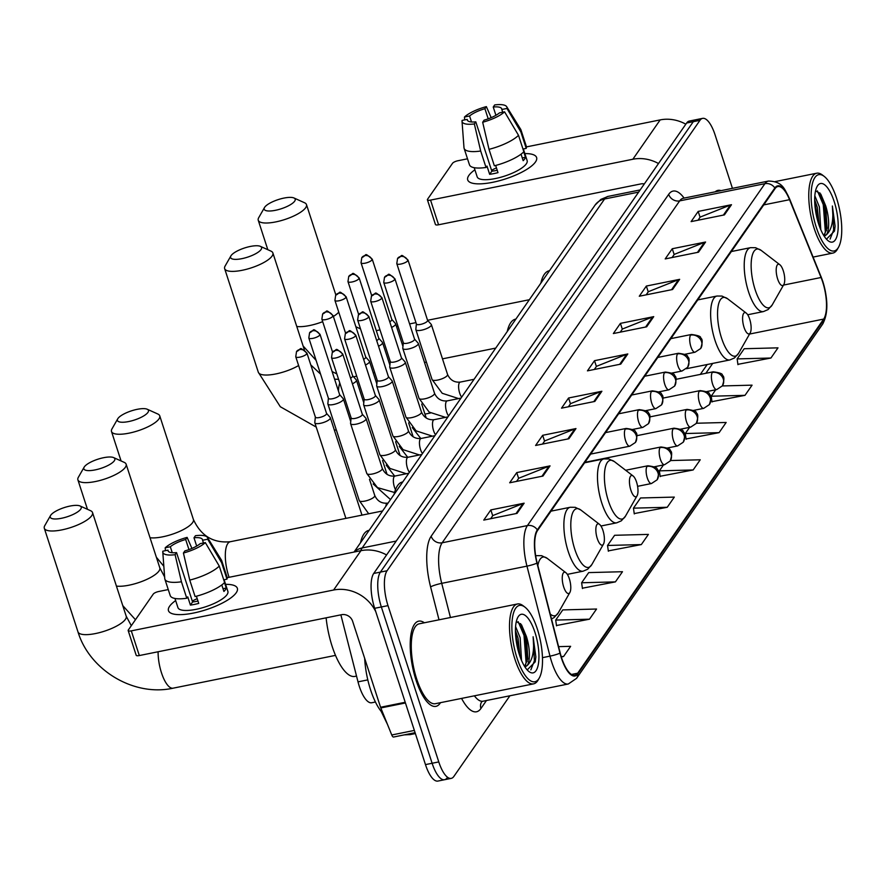 <?xml version="1.0" encoding="UTF-8"?>
<svg xmlns="http://www.w3.org/2000/svg" width="886" height="886" viewBox="0 0 886 886"><rect width="100%" height="100%" fill="white"/><g stroke="black" fill="none" stroke-linecap="round" stroke-linejoin="round"><path stroke-width="1.33" d="M375.431 702.011L371.743 702.753A27.167 9.425 -101.4 0 1 358.01 681.866L340.866 614.851M732.434 188.33L715.057 134.827A27.167 9.425 78.6 0 0 702.609 118.37L689.286 121.061A27.167 9.425 78.6 0 0 686.65 123.01L373.726 573.452A27.167 9.425 78.6 0 0 374.678 608.305L425.468 764.607A27.167 9.425 78.6 0 0 437.917 781.064L444.573 779.713A27.167 9.425 78.6 0 0 447.208 777.764M695.942 119.721A27.167 9.425 78.6 0 0 693.306 121.67L380.393 572.112A27.167 9.425 78.6 0 0 381.345 606.965L432.124 763.267A27.167 9.425 78.6 0 0 444.573 779.713A27.167 9.425 78.6 0 1 432.124 763.267L381.345 606.965A27.167 9.425 78.6 0 1 380.393 572.112L693.306 121.67A27.167 9.425 78.6 0 1 695.942 119.721M721.038 190.634A43.469 15.084 78.6 0 0 717.937 190.379A43.469 15.084 78.6 0 0 715.179 191.819A43.469 15.084 78.6 0 1 717.937 190.379A43.469 15.084 78.6 0 1 721.038 190.634M424.372 622.78A43.469 15.084 78.6 0 0 418.69 621.152A43.469 15.084 78.6 0 0 415.988 680.038A43.469 15.084 78.6 0 0 435.901 706.363A43.469 15.084 78.6 0 0 440.508 702.664A43.469 15.084 78.6 0 1 435.901 706.363A43.469 15.084 78.6 0 1 415.988 680.038A43.469 15.084 78.6 0 1 418.69 621.152A43.469 15.084 78.6 0 1 424.372 622.78M822.651 281.903A28.972 10.056 -101.4 0 1 823.67 319.082L577.672 673.194A28.972 10.056 -101.4 0 1 574.848 675.276A28.972 10.056 -101.4 0 1 560.207 652.993L537.182 562.987A28.972 10.056 -101.4 0 1 537.536 530.537L775.062 188.629A28.972 10.056 -101.4 0 1 777.875 186.547A28.972 10.056 -101.4 0 1 789.548 199.693L821.056 277.506A28.972 10.056 -101.4 0 1 822.651 281.903M822.839 281.637A29.703 10.3 78.6 0 0 821.2 277.119L789.703 199.317A29.703 10.3 78.6 0 0 774.84 187.976L537.326 529.883A29.703 10.3 78.6 0 0 536.96 563.131L559.985 653.148A29.703 10.3 78.6 0 0 577.882 673.858L823.88 319.746A29.703 10.3 78.6 0 0 822.839 281.637M556.474 625.516L589.489 619.192L596.555 609.025L562.776 609.911L555.71 620.078L556.519 625.848M582.39 588.204L615.405 581.88L622.481 571.714L588.692 572.6L581.626 582.767L582.445 588.548M608.305 550.893L641.331 544.58L648.397 534.402L614.607 535.288L607.541 545.466L608.361 551.236M737.905 364.334L770.92 358.022L777.997 347.844L744.207 348.73L737.141 358.908L737.949 364.678M711.99 401.646L745.004 395.333L752.07 385.155L722.334 385.942M686.063 438.958L719.089 432.645L726.155 422.467L696.407 423.242M660.148 476.269L693.162 469.957L700.239 459.779L670.469 460.554M634.232 513.581L667.247 507.268L674.312 497.09L640.534 497.976L633.457 508.154L634.276 513.924M702.609 118.37A27.167 9.425 78.6 0 0 699.962 120.33L387.049 570.761A27.167 9.425 78.6 0 0 388.002 605.625L438.78 761.916A27.167 9.425 78.6 0 0 451.229 778.373A27.167 9.425 78.6 0 0 453.876 776.424L509.893 695.787M568.901 438.747L535.598 445.47L542.664 435.303L575.966 428.569L568.901 438.747M542.985 476.059L509.683 482.781L516.748 472.603L550.051 465.881L542.985 476.059M517.059 513.371L483.767 520.093L490.833 509.915L524.135 503.193L517.059 513.371M646.658 326.812L613.356 333.546L620.422 323.368L653.724 316.645L646.658 326.812M672.574 289.512L639.282 296.234L646.348 286.056L679.651 279.334L672.574 289.512M698.5 252.2L665.198 258.922L672.264 248.744L705.566 242.022L698.5 252.2M724.416 214.888L691.113 221.611L698.179 211.433L731.482 204.71L724.416 214.888M594.816 401.436L561.525 408.158L568.59 397.991L601.893 391.258L594.816 401.436M620.743 364.124L587.44 370.857L594.506 360.68L627.809 353.957L620.743 364.124M561.336 656.958L563.574 656.504L570.639 646.326L558.579 646.647M594.506 360.68L596.4 366.494M594.329 369.462L596.522 366.317L626.679 354.289A7.243 6.446 34.8 0 1 627.809 353.957M568.59 397.991L570.473 403.806M568.413 406.774L570.595 403.628L600.763 391.601A7.243 6.446 34.8 0 1 601.893 391.258M698.179 211.433L700.073 217.247M698.013 220.215L700.195 217.07L730.363 205.043A7.243 6.446 34.8 0 1 731.482 204.71M672.264 248.744L674.157 254.559M672.086 257.527L674.279 254.382L704.436 242.354A7.243 6.446 34.8 0 1 705.566 242.022M646.348 286.056L648.231 291.871M646.171 294.839L648.353 291.693L678.521 279.666A7.243 6.446 34.8 0 1 679.651 279.334M620.422 323.368L622.315 329.182M620.255 332.15L622.437 329.005L652.605 316.978A7.243 6.446 34.8 0 1 653.724 316.645M490.833 509.915L492.716 515.73M490.656 518.698L492.849 515.552L523.006 503.525A7.243 6.446 34.8 0 1 524.135 503.193M516.748 472.603L518.642 478.418M516.571 481.397L518.764 478.241L548.921 466.213A7.243 6.446 34.8 0 1 550.051 465.881M542.664 435.303L544.558 441.117M542.498 444.085L544.68 440.94L574.848 428.913A7.243 6.446 34.8 0 1 575.966 428.569M667.247 507.268L633.457 508.154M693.162 469.957L659.383 470.843L663.481 464.94M659.383 470.843L660.192 476.613M719.089 432.645L685.299 433.531L689.585 427.362M685.299 433.531L686.118 439.301M745.004 395.333L711.214 396.219L715.7 389.774M711.214 396.219L712.034 401.989M770.92 358.022L737.141 358.908M641.331 544.58L607.541 545.466M615.405 581.88L581.626 582.767M589.489 619.192L555.71 620.078M563.574 656.504L561.215 656.57M468.86 175.45A36.226 10.721 162 0 1 474.896 169.813A36.226 10.721 162 0 0 468.86 175.45A36.226 10.721 162 0 0 474.874 183.646A36.226 10.721 162 0 0 532.995 164.763A36.226 10.721 162 0 0 535.454 162.005A36.226 10.721 162 0 1 499.051 180.822A36.226 10.721 162 0 1 467.708 179.924A36.226 10.721 162 0 1 468.86 175.45M524.855 153.588A36.226 10.721 162 0 1 535.454 162.005A36.226 10.721 162 0 0 536.606 157.531A36.226 10.721 162 0 0 524.855 153.588M685.83 124.195A36.226 32.239 -145.2 0 0 660.181 119.898L526.417 146.91M658.497 163.533A36.226 32.239 -145.2 0 0 632.848 159.247L430.552 200.103L438.57 224.778L640.866 183.923A9.059 8.063 34.8 0 1 644.332 183.923M467.509 158.804L457.885 160.754A4.53 1.34 -18 0 0 452.536 163.29L427.561 199.239A4.53 1.34 -18 0 0 427.417 199.804A4.53 1.34 -18 0 0 430.552 200.103M438.57 224.778A4.53 1.34 162 0 1 435.436 224.479L427.417 199.804M471.507 121.958L469.569 115.988A18.108 5.36 162 0 1 484.919 108.701L488.208 118.835M495.927 115.302L493.236 107.029A18.108 5.36 162 0 1 501.742 108.834A18.108 5.36 162 0 1 501.819 109.487L502.705 112.223M491.542 170.334A18.108 5.36 162 0 1 496.448 167.908M523.349 148.959L527.137 160.61A26.259 7.775 162 0 1 526.295 163.855A26.259 7.775 162 0 1 499.903 177.488A26.259 7.775 162 0 1 477.177 176.846L474.209 167.698M523.759 151.883L525.509 157.287A26.259 7.775 162 0 1 524.7 158.915A26.259 7.775 162 0 1 523.161 160.687L521.046 154.175M497.212 170.278A18.108 5.36 -18 0 1 491.83 171.197L475.793 121.847L474.342 123.929L480.688 151.019L486.026 167.465L486.99 166.092L489.659 174.32A26.259 7.775 162 0 0 497.987 172.637L495.651 165.449M522.973 149.036L526.218 148.383L520.868 131.936L506.936 108.446L501.819 109.487M493.236 107.029L494.687 104.936A23.545 6.966 162 0 1 506.692 106.697L520.68 129.29A29.88 8.849 162 0 1 520.957 129.877L526.306 146.334A29.88 8.849 162 0 1 526.218 148.383M523.859 151.772A29.88 8.849 162 0 1 494.355 165.793L489.017 149.335L482.671 122.246L484.11 120.164A18.108 5.36 162 0 0 499.46 112.876L504.577 111.835L518.509 135.325L523.859 151.772M486.026 167.465A29.88 8.849 162 0 1 469.458 164.796L464.109 148.35A29.88 8.849 162 0 1 463.987 147.718L462.027 121.216A23.545 6.966 162 0 1 462.093 120.418L467.221 119.388L467.609 120.596M520.957 129.877A29.88 8.849 162 0 1 520.868 131.936M518.509 135.325A29.88 8.849 162 0 1 489.017 149.335M480.688 151.019A29.88 8.849 162 0 1 464.109 148.35M506.692 106.697A23.545 6.966 162 0 1 506.936 108.446M504.577 111.835A23.545 6.966 162 0 1 482.671 122.246M474.342 123.929A23.545 6.966 162 0 1 462.027 121.216M475.793 121.847A18.108 5.36 162 0 1 467.287 120.031A18.108 5.36 162 0 1 467.221 119.388M469.569 115.988L464.452 117.03L464.685 119.898M464.452 117.03A23.545 6.966 162 0 1 486.37 106.619L484.919 108.701M491.176 117.661L486.37 106.619M525.509 157.287L522.264 157.952M491.83 171.197L489.659 174.32M816.316 227.403A38.94 13.511 78.6 0 0 838.499 247.283A38.94 13.511 78.6 0 0 836.572 198.231A38.94 13.511 78.6 0 0 824.179 176.369A38.94 13.511 78.6 0 0 811.753 186.891A38.94 13.511 78.6 0 0 816.316 227.403M824.179 176.369L822.407 175.007A40.745 14.143 78.6 0 0 816.715 173.213A40.745 14.143 78.6 0 0 814.179 228.411A40.745 14.143 78.6 0 0 832.84 253.097A40.745 14.143 78.6 0 0 837.403 249.232L838.499 247.283M814.832 195.795L819.384 206.947L820.779 229.662M814.688 199.749L817.302 207.368L819.207 225.609M826.439 239.165L834.479 231.069L835.099 226.174L832.364 206.006C833.837 220.138 831.865 229.707 826.428 234.735A22.637 7.852 78.6 0 0 825.63 205.685L827.081 228.023L823.858 235.676M826.428 234.735L824.268 236.318M834.213 201.62A29.88 10.366 78.6 0 0 817.202 186.326A29.88 10.366 78.6 0 0 818.664 224.014A29.88 10.366 78.6 0 0 828.211 240.815A29.88 10.366 78.6 0 0 837.724 232.686A29.88 10.366 78.6 0 0 834.213 201.62M825.63 205.685L820.79 194.112L815.585 190.756M832.364 206.006L833.66 230.017L830.093 239.098M817.424 190.9L823.26 204.588L825.331 231.689L824.733 234.635M815.031 206.615L817.246 219.119M835.099 226.174L834.468 231.102M819.805 192.805L824.301 204.378L826.483 230.725M814.721 201.942L818.575 223.726M264.704 207.213A16.302 4.829 -18 0 0 264.493 207.557A16.302 4.829 -18 0 0 275.878 210.215A16.302 4.829 -18 0 0 294.673 201.166A16.302 4.829 -18 0 0 293.964 197.977A16.302 4.829 -18 0 0 278.636 199.461A16.302 4.829 -18 0 0 264.704 207.213M293.964 197.977L304.574 202.761A25.351 7.509 162 0 1 306.478 204.588A25.351 7.509 162 0 1 305.67 207.712A25.351 7.509 162 0 1 280.186 220.88A25.351 7.509 162 0 1 258.247 220.249A25.351 7.509 162 0 1 258.723 217.657L264.493 207.557M777.631 278.946A10.865 3.765 78.6 0 0 783.833 284.506A10.865 3.765 78.6 0 0 783.29 270.806A10.865 3.765 78.6 0 0 779.835 264.715A10.865 3.765 78.6 0 0 776.369 267.65A10.865 3.765 78.6 0 0 777.631 278.946M549.486 270.717L549.165 270.784A49.804 17.277 78.6 0 0 540.837 283.166M231.102 255.589A16.302 4.829 -18 0 0 230.892 255.932A16.302 4.829 -18 0 0 242.277 258.579A16.302 4.829 -18 0 0 261.071 249.531A16.302 4.829 -18 0 0 260.373 246.352A16.302 4.829 -18 0 0 245.034 247.825A16.302 4.829 -18 0 0 231.102 255.589M260.373 246.352L270.972 251.126A25.351 7.509 162 0 1 272.877 252.953A25.351 7.509 162 0 1 272.08 256.076A25.351 7.509 162 0 1 246.585 269.255A25.351 7.509 162 0 1 224.645 268.624A25.351 7.509 162 0 1 225.122 266.021L230.892 255.932M744.041 327.322A10.865 3.765 78.6 0 0 750.232 332.87A10.865 3.765 78.6 0 0 749.689 319.181A10.865 3.765 78.6 0 0 746.233 313.079A10.865 3.765 78.6 0 0 742.767 316.014A10.865 3.765 78.6 0 0 744.041 327.322M515.885 319.082L515.563 319.148A49.804 17.277 78.6 0 0 507.235 331.53M117.96 418.469A16.302 4.829 -18 0 0 117.738 418.801A16.302 4.829 -18 0 0 129.123 421.459A16.302 4.829 -18 0 0 147.929 412.411A16.302 4.829 -18 0 0 147.22 409.232A16.302 4.829 -18 0 0 131.892 410.705A16.302 4.829 -18 0 0 117.96 418.469M147.22 409.232L157.819 414.006A25.351 7.509 162 0 1 159.735 415.833A25.351 7.509 162 0 1 158.926 418.956A25.351 7.509 162 0 1 133.443 432.124A25.351 7.509 162 0 1 111.503 431.504A25.351 7.509 162 0 1 111.968 428.902L117.738 418.801M630.887 490.202A10.865 3.765 78.6 0 0 637.078 495.75A10.865 3.765 78.6 0 0 636.547 482.062A10.865 3.765 78.6 0 0 633.08 475.959A10.865 3.765 78.6 0 0 629.614 478.894A10.865 3.765 78.6 0 0 630.887 490.202M402.742 481.962L402.41 482.028A49.804 17.277 78.6 0 0 394.093 494.41M84.358 466.833A16.302 4.829 -18 0 0 84.137 467.177A16.302 4.829 -18 0 0 95.522 469.824A16.302 4.829 -18 0 0 114.327 460.775A16.302 4.829 -18 0 0 113.618 457.597A16.302 4.829 -18 0 0 98.291 459.081A16.302 4.829 -18 0 0 84.358 466.833M113.618 457.597L124.228 462.37A25.351 7.509 162 0 1 126.133 464.198A25.351 7.509 162 0 1 125.325 467.321A25.351 7.509 162 0 1 99.841 480.5A25.351 7.509 162 0 1 77.902 479.869A25.351 7.509 162 0 1 78.367 477.266L84.137 467.177M597.286 538.566A10.865 3.765 78.6 0 0 603.477 544.115A10.865 3.765 78.6 0 0 602.945 530.426A10.865 3.765 78.6 0 0 599.479 524.324A10.865 3.765 78.6 0 0 596.012 527.259A10.865 3.765 78.6 0 0 597.286 538.566M369.141 530.326L368.809 530.393A49.804 17.277 78.6 0 0 360.491 542.775M50.757 515.198A16.302 4.829 -18 0 0 50.535 515.541A16.302 4.829 -18 0 0 61.92 518.188A16.302 4.829 -18 0 0 80.726 509.151A16.302 4.829 -18 0 0 80.017 505.961A16.302 4.829 -18 0 0 64.689 507.445A16.302 4.829 -18 0 0 50.757 515.198M80.017 505.961L90.627 510.735A25.351 7.509 162 0 1 92.532 512.562A25.351 7.509 162 0 1 91.723 515.696A25.351 7.509 162 0 1 66.24 528.864A25.351 7.509 162 0 1 44.3 528.233A25.351 7.509 162 0 1 44.765 525.642L50.535 515.541M563.684 586.931A10.865 3.765 78.6 0 0 569.875 592.479A10.865 3.765 78.6 0 0 569.344 578.791A10.865 3.765 78.6 0 0 565.877 572.688A10.865 3.765 78.6 0 0 562.411 575.634A10.865 3.765 78.6 0 0 563.684 586.931M326.114 617.83A49.804 17.277 78.6 0 0 332.106 646.237A49.804 17.277 78.6 0 0 354.932 676.406L356.526 676.073M391.579 327.421A8.151 2.414 -18 0 0 395.344 324.785A8.151 2.414 -18 0 0 395.599 323.778A8.151 2.414 -18 0 0 395.444 323.501L391.811 319.436M389.74 321.762A5.881 1.739 -18 0 0 391.656 320.267A5.881 1.739 -18 0 0 391.845 319.547A5.881 1.739 -18 0 0 391.734 319.348M378.521 346.216A8.151 2.414 -18 0 0 382.287 343.58A8.151 2.414 -18 0 0 382.553 342.572A8.151 2.414 -18 0 0 382.387 342.295L378.754 338.23M376.683 340.556A5.881 1.739 -18 0 0 378.61 339.061A5.881 1.739 -18 0 0 378.798 338.33A5.881 1.739 -18 0 0 378.676 338.131M365.464 364.999A8.151 2.414 -18 0 0 369.24 362.363A8.151 2.414 -18 0 0 369.495 361.355A8.151 2.414 -18 0 0 369.34 361.089L365.708 357.014M363.625 359.351A5.881 1.739 -18 0 0 365.553 357.844A5.881 1.739 -18 0 0 365.741 357.124A5.881 1.739 -18 0 0 365.619 356.925M352.418 383.793A8.151 2.414 -18 0 0 356.183 381.157A8.151 2.414 -18 0 0 356.438 380.149A8.151 2.414 -18 0 0 356.283 379.873L352.65 375.808M350.579 378.145A5.881 1.739 -18 0 0 352.495 376.639A5.881 1.739 -18 0 0 352.683 375.919A5.881 1.739 -18 0 0 352.573 375.719M328.396 398.235L327.853 403.662A8.151 2.414 -18 0 0 327.886 403.983A8.151 2.414 -18 0 0 333.513 404.514A8.151 2.414 -18 0 0 343.126 399.951A8.151 2.414 -18 0 0 343.391 398.944A8.151 2.414 -18 0 0 343.225 398.667L339.593 394.602M328.418 398.113A5.881 1.739 -18 0 0 328.44 398.346A5.881 1.739 -18 0 0 332.505 398.733A5.881 1.739 -18 0 0 339.449 395.433A5.881 1.739 -18 0 0 339.637 394.702A5.881 1.739 -18 0 0 339.515 394.503M315.35 417.029L314.796 422.456A8.151 2.414 -18 0 0 314.829 422.766A8.151 2.414 -18 0 0 320.466 423.309A8.151 2.414 -18 0 0 330.079 418.735A8.151 2.414 -18 0 0 330.334 417.738A8.151 2.414 -18 0 0 330.168 417.461L326.546 413.385M315.361 416.907A5.881 1.739 -18 0 0 315.383 417.129A5.881 1.739 -18 0 0 319.447 417.516A5.881 1.739 -18 0 0 326.391 414.227A5.881 1.739 -18 0 0 326.58 413.496A5.881 1.739 -18 0 0 326.458 413.297M416.376 323.933L415.833 329.348A8.151 2.414 -18 0 0 415.866 329.67A8.151 2.414 -18 0 0 421.492 330.201A8.151 2.414 -18 0 0 431.371 324.63A8.151 2.414 -18 0 0 431.205 324.354L427.573 320.289L529.33 299.723M416.387 323.811A5.881 1.739 -18 0 0 416.42 324.032A5.881 1.739 -18 0 0 420.485 324.42A5.881 1.739 -18 0 0 427.429 321.12A5.881 1.739 -18 0 0 427.606 320.4A5.881 1.739 -18 0 0 427.495 320.2M403.329 342.716L402.776 348.143A8.151 2.414 -18 0 0 402.809 348.464A8.151 2.414 -18 0 0 408.446 348.995A8.151 2.414 -18 0 0 418.314 343.425A8.151 2.414 -18 0 0 418.148 343.148L414.526 339.083M403.34 342.594A5.881 1.739 -18 0 0 403.363 342.827A5.881 1.739 -18 0 0 407.427 343.214A5.881 1.739 -18 0 0 414.371 339.914A5.881 1.739 -18 0 0 414.559 339.183A5.881 1.739 -18 0 0 414.438 338.995M390.272 361.51L389.729 366.937A8.151 2.414 -18 0 0 389.762 367.247A8.151 2.414 -18 0 0 395.389 367.79A8.151 2.414 -18 0 0 405.256 362.219A8.151 2.414 -18 0 0 405.101 361.942L401.469 357.866M390.283 361.388A5.881 1.739 -18 0 0 390.305 361.621A5.881 1.739 -18 0 0 394.37 361.997A5.881 1.739 -18 0 0 401.314 358.708A5.881 1.739 -18 0 0 401.502 357.977A5.881 1.739 -18 0 0 401.391 357.778M377.214 380.304L376.672 385.72A8.151 2.414 -18 0 0 376.705 386.041A8.151 2.414 -18 0 0 382.331 386.573A8.151 2.414 -18 0 0 392.21 381.002A8.151 2.414 -18 0 0 392.044 380.736L388.411 376.661M377.226 380.183A5.881 1.739 -18 0 0 377.259 380.404A5.881 1.739 -18 0 0 381.323 380.792A5.881 1.739 -18 0 0 388.267 377.491A5.881 1.739 -18 0 0 388.445 376.771A5.881 1.739 -18 0 0 388.334 376.572M364.168 399.088L363.614 404.514A8.151 2.414 -18 0 0 363.648 404.836A8.151 2.414 -18 0 0 369.285 405.367A8.151 2.414 -18 0 0 379.153 399.796A8.151 2.414 -18 0 0 378.986 399.52L375.365 395.455M364.179 398.966A5.881 1.739 -18 0 0 364.201 399.198A5.881 1.739 -18 0 0 368.266 399.586A5.881 1.739 -18 0 0 375.21 396.286A5.881 1.739 -18 0 0 375.398 395.566A5.881 1.739 -18 0 0 375.276 395.366M351.111 417.882L350.568 423.309A8.151 2.414 -18 0 0 350.601 423.63A8.151 2.414 -18 0 0 356.227 424.161A8.151 2.414 -18 0 0 366.095 418.591A8.151 2.414 -18 0 0 365.94 418.314L362.308 414.249M351.122 417.76A5.881 1.739 -18 0 0 351.144 417.993A5.881 1.739 -18 0 0 355.208 418.38A5.881 1.739 -18 0 0 362.152 415.08A5.881 1.739 -18 0 0 362.341 414.349A5.881 1.739 -18 0 0 362.23 414.15M169.614 606.223A36.226 10.721 162 0 1 175.649 600.586A36.226 10.721 162 0 0 169.614 606.223A36.226 10.721 162 0 0 175.627 614.408A36.226 10.721 162 0 0 233.749 595.525A36.226 10.721 162 0 0 236.208 592.767A36.226 10.721 162 0 1 199.804 611.584A36.226 10.721 162 0 1 168.462 610.687A36.226 10.721 162 0 1 169.614 606.223M225.598 584.35A36.226 10.721 162 0 1 236.208 592.767A36.226 10.721 162 0 0 237.359 588.304A36.226 10.721 162 0 0 225.598 584.35M386.584 554.957A36.226 32.239 -145.2 0 0 360.934 550.671L227.17 577.683M375.775 611.683A36.226 32.239 -145.2 0 0 333.601 590.021L131.305 630.865L139.323 655.551L341.619 614.696A9.059 8.063 34.8 0 1 352.617 621.241L380.559 707.261L405.212 702.277M168.262 589.578L158.638 591.527A4.53 1.34 -18 0 0 153.289 594.063L128.315 630.012A4.53 1.34 -18 0 0 128.171 630.566A4.53 1.34 -18 0 0 131.305 630.865M139.323 655.551A4.53 1.34 162 0 1 136.189 655.252L128.171 630.566M415.091 732.689L393.583 737.03A4.53 1.573 -101.4 0 1 391.756 734.981L380.814 707.947A4.53 1.573 -101.4 0 1 380.559 707.261M172.261 552.72L170.322 546.762A18.108 5.36 162 0 1 185.672 539.474L188.962 549.597M196.681 546.064L193.99 537.791A18.108 5.36 162 0 1 202.495 539.607A18.108 5.36 162 0 1 202.573 540.25L203.459 542.985M192.295 601.096A18.108 5.36 162 0 1 197.201 598.67M224.103 579.732L227.879 591.383A26.259 7.775 162 0 1 227.049 594.617A26.259 7.775 162 0 1 200.657 608.261A26.259 7.775 162 0 1 177.931 607.608L174.963 598.46M224.501 582.645L226.262 588.06A26.259 7.775 162 0 1 225.443 589.688A26.259 7.775 162 0 1 223.903 591.449L221.788 584.948M197.966 601.04A18.108 5.36 -18 0 1 192.583 601.971L176.547 552.609L175.096 554.691L181.442 581.781L186.78 598.238L187.743 596.865L190.412 605.094A26.259 7.775 162 0 0 198.741 603.41L196.404 596.223M223.715 579.809L226.971 579.156L221.622 562.699L207.689 539.22L202.573 540.25M193.99 537.791L195.441 535.709A23.545 6.966 162 0 1 207.446 537.47L221.434 560.063A29.88 8.849 162 0 1 221.71 560.65L227.049 577.096A29.88 8.849 162 0 1 226.971 579.156M224.612 582.545A29.88 8.849 162 0 1 195.108 596.555L189.759 580.108L183.413 553.019L184.864 550.926A18.108 5.36 162 0 0 200.214 543.639L205.331 542.609L219.263 566.088L224.612 582.545M186.78 598.238A29.88 8.849 162 0 1 170.212 595.569L164.862 579.112A29.88 8.849 162 0 1 164.741 578.48L162.78 551.978A23.545 6.966 162 0 1 162.847 551.192L167.963 550.151L168.362 551.369M221.71 560.65A29.88 8.849 162 0 1 221.622 562.699M219.263 566.088A29.88 8.849 162 0 1 189.759 580.108M181.442 581.781A29.88 8.849 162 0 1 164.862 579.112M207.446 537.47A23.545 6.966 162 0 1 207.689 539.22M205.331 542.609A23.545 6.966 162 0 1 183.413 553.019M175.096 554.691A23.545 6.966 162 0 1 162.78 551.978M176.547 552.609A18.108 5.36 162 0 1 168.041 550.793A18.108 5.36 162 0 1 167.963 550.151M170.322 546.762L165.206 547.792L165.438 550.66M165.206 547.792A23.545 6.966 162 0 1 187.112 537.392L185.672 539.474M191.93 548.423L187.112 537.392M226.262 588.06L223.017 588.714M192.583 601.971L190.412 605.094M517.059 658.165A38.94 13.511 78.6 0 0 539.253 678.056A38.94 13.511 78.6 0 0 537.326 628.994A38.94 13.511 78.6 0 0 524.933 607.131A38.94 13.511 78.6 0 0 512.496 617.664A38.94 13.511 78.6 0 0 517.059 658.165M524.933 607.131L523.161 605.769A40.745 14.143 78.6 0 0 517.468 603.975A40.745 14.143 78.6 0 0 514.921 659.184A40.745 14.143 78.6 0 0 533.593 683.859A40.745 14.143 78.6 0 0 538.145 679.994L539.253 678.056M517.468 603.975L419.233 623.81A40.745 14.143 78.6 0 0 416.697 679.019A40.745 14.143 78.6 0 0 435.358 703.705L533.593 683.859M364.667 658.32A45.275 15.704 78.6 0 0 370.558 689.795A45.275 15.704 78.6 0 0 383.073 713.529M515.586 626.557L520.137 637.721L521.533 660.424M515.442 630.522L518.055 638.142L519.96 656.371M527.192 669.927L535.233 661.831L535.853 656.947L533.117 636.768C534.59 650.9 532.608 660.48 527.181 665.508A22.637 7.852 78.6 0 0 526.384 636.458L527.834 658.785L524.612 666.438M527.181 665.508L525.021 667.08M534.967 632.394A29.88 10.366 78.6 0 0 517.956 617.099A29.88 10.366 78.6 0 0 519.418 654.776A29.88 10.366 78.6 0 0 528.964 671.577A29.88 10.366 78.6 0 0 538.478 663.448A29.88 10.366 78.6 0 0 534.967 632.394M526.384 636.458L521.544 624.874L516.328 621.518M533.117 636.768L534.413 660.779L530.847 669.871M518.177 621.673L524.014 635.362L526.085 662.462L525.487 665.397M515.785 637.377L518 649.881M535.853 656.947L535.222 661.875M520.558 623.578L525.055 635.151L527.236 661.499M515.475 632.715L519.329 654.499M367.801 679.883L358.01 681.866M686.65 123.01L699.962 120.33M425.468 764.607L438.78 761.916M374.678 608.305L388.002 605.625M373.726 573.452L387.049 570.761M354.035 552.067L595.06 205.12L600.874 199.394L608.106 196.393A36.226 12.57 78.6 0 0 604.584 198.996L638.64 192.118M407.361 734.25A36.226 12.57 78.6 0 0 410.296 734.594L415.379 733.564M595.06 205.12A18.108 16.114 34.8 0 1 604.584 198.996L362.186 547.936L396.241 541.058M354.4 551.989A18.108 16.114 34.8 0 1 362.186 547.936A36.226 12.57 78.6 0 0 360.746 550.704M823.67 319.082L749.556 334.055M486.469 700.516L480.921 708.512A9.059 8.063 34.8 0 1 481.707 701.812M480.921 708.512A45.275 15.704 -101.4 0 1 461.573 698.412M474.387 695.82A36.226 12.57 78.6 0 0 483.047 701.203L481.807 701.668M820.857 276.266A9.059 4.042 158 0 1 821.089 276.676A9.059 4.042 158 0 1 821.2 277.119M537.326 529.883A9.059 8.063 -145.2 0 0 527.414 525.575L764.928 183.668A9.059 8.063 34.8 0 1 774.84 187.976M536.96 563.131A9.059 1.24 165.7 0 1 526.96 566.132A36.226 12.57 -101.4 0 1 527.414 525.575L442.158 542.786A36.226 12.57 78.6 0 0 441.715 583.342L450.453 617.509M789.337 198.431A9.059 4.042 158 0 1 789.581 198.863A9.059 4.042 158 0 1 789.703 199.317M668.686 194.333A9.059 8.063 34.8 0 0 679.684 200.878L764.928 183.668A36.226 12.57 -101.4 0 1 768.45 181.065L683.206 198.276A36.226 12.57 78.6 0 0 679.684 200.878L442.158 542.786A9.059 8.063 34.8 0 1 431.161 536.24L668.686 194.333A45.275 15.704 -101.4 0 1 684.114 198.099M559.985 653.148A9.059 1.24 165.7 0 1 549.985 656.138L526.96 566.132L441.715 583.342A9.059 1.24 -14.3 0 0 430.607 586.931A45.275 15.704 -101.4 0 1 431.161 536.24M577.882 673.858A9.059 8.063 34.8 0 1 576.576 678.333L568.291 683.992A36.226 12.57 -101.4 0 1 549.985 656.138L542.465 657.656M768.45 181.065C783.412 181.375 784.73 189.925 789.581 198.863L822.806 281.405C828.266 299.789 828.188 314.065 822.573 324.221A9.059 8.063 -145.2 0 0 823.88 319.746M439.013 619.812L430.607 586.931M577.672 673.194L571.448 674.456M705.854 373.283L712.721 363.404M821.056 277.506L783.501 285.082M789.548 199.693L763.754 204.899M619.702 364.334L626.679 354.289M645.617 327.023L652.605 316.978M671.544 289.722L678.521 279.666M697.459 252.41L704.436 242.354M723.375 215.099L730.363 205.043M593.786 401.646L600.763 391.601M567.86 438.958L574.848 428.913M541.944 476.269L548.921 466.213M516.029 513.581L523.006 503.525M632.848 159.247L660.181 119.898M376.317 330.711A25.351 8.794 -101.4 0 1 377.015 330.489L376.284 330.622M296.777 326.491A25.351 7.509 -18 0 0 322.681 321.673M333.369 316.468A25.351 7.509 -18 0 0 338.751 312.138M731.36 251.535L750.586 247.659L755.592 247.715L761.185 250.395A29.947 10.388 78.6 0 0 751.616 258.49A29.947 10.388 78.6 0 0 755.127 289.644A29.947 10.388 78.6 0 0 772.193 304.939L783.833 284.506M750.586 247.659A32.605 11.308 78.6 0 0 748.548 291.826A32.605 11.308 78.6 0 0 763.488 311.562L768.084 309.579L772.193 304.939M316.236 427.074L280.319 406.74L258.324 372.275A25.351 7.509 -18 0 0 273.641 374.346A25.351 7.509 -18 0 0 298.615 365.53M697.758 299.911L716.984 296.024L721.99 296.079L727.583 298.759A29.947 10.388 78.6 0 0 718.025 306.855A29.947 10.388 78.6 0 0 721.525 338.009A29.947 10.388 78.6 0 0 738.592 353.304L750.232 332.87M716.984 296.024A32.605 11.308 78.6 0 0 714.958 340.191A32.605 11.308 78.6 0 0 729.887 359.938L734.483 357.944L738.592 353.304M338.474 391.158A25.351 8.794 -101.4 0 1 339.781 383.018M150.022 537.736A25.351 7.509 -18 0 0 173.811 533.704A25.351 7.509 -18 0 0 192.605 522.607A25.351 7.509 -18 0 0 193.403 519.484C200.989 535.897 213.271 543.317 230.26 541.734A25.351 8.794 -101.4 0 0 227.802 543.55A25.351 8.794 -101.4 0 0 228.688 576.088A25.351 8.794 -101.4 0 0 229.086 577.295M584.605 462.791L603.831 458.904L608.837 458.959L614.43 461.639A29.947 10.388 78.6 0 0 604.872 469.735A29.947 10.388 78.6 0 0 608.383 500.889A29.947 10.388 78.6 0 0 625.45 516.184L637.078 495.75M603.831 458.904A32.605 11.308 78.6 0 0 601.804 503.071A32.605 11.308 78.6 0 0 616.745 522.818L621.33 520.824L625.45 516.184M116.42 586.1A25.351 7.509 -18 0 0 140.209 582.069A25.351 7.509 -18 0 0 159.004 570.972A25.351 7.509 -18 0 0 159.812 567.848L164.63 576.952M551.003 511.156L570.23 507.268L575.235 507.324L580.828 510.004A29.947 10.388 78.6 0 0 571.271 518.1A29.947 10.388 78.6 0 0 574.781 549.254A29.947 10.388 78.6 0 0 591.848 564.548L603.477 544.115M570.23 507.268A32.605 11.308 78.6 0 0 568.203 551.435A32.605 11.308 78.6 0 0 583.143 571.182L587.728 569.189L591.848 564.548M335.506 655.374L173.102 688.178C134.085 696.883 89.641 670.436 77.979 631.884A25.351 7.509 -18 0 0 99.919 632.515A25.351 7.509 -18 0 0 125.402 619.347A25.351 7.509 -18 0 0 126.211 616.213L131.316 625.693M173.102 688.178A25.351 8.794 -101.4 0 1 161.485 672.817A25.351 8.794 -101.4 0 1 158.107 651.753M550.25 614.064A29.947 10.388 78.6 0 0 558.246 612.913L569.875 592.479M535.687 555.832L536.628 555.644A32.605 11.308 78.6 0 0 535.709 555.954M536.628 555.644L541.634 555.688L547.227 558.368A29.947 10.388 78.6 0 0 537.835 565.523M676.04 379.308L713.164 371.81C720.008 372.74 723.031 373.903 722.245 375.31C724.371 376.162 724.427 379.673 722.389 385.853A9.059 8.063 -145.2 0 0 723.275 379.009A9.059 8.063 34.8 0 0 712.278 372.463A9.059 3.145 78.6 0 0 712.599 384.081A9.059 3.145 78.6 0 0 716.741 389.563L706.441 391.645M713.164 371.81A9.059 3.145 78.6 0 0 712.278 372.463M372.042 259.886A5.881 1.739 -18 0 0 372.231 259.166C363.415 251.757 367.635 254.98 361.798 257.627A5.881 5.238 -145.2 0 1 364.888 255.633A5.881 5.238 34.8 0 1 372.042 259.886A5.881 1.739 -18 0 1 366.128 262.943A5.881 1.739 -18 0 1 361.034 262.799L371.721 295.702M662.994 398.102L700.106 390.604C706.95 391.523 709.985 392.697 709.188 394.104C711.325 394.946 711.369 398.467 709.332 404.647A9.059 8.063 -145.2 0 0 710.229 397.792A9.059 8.063 34.8 0 0 699.231 391.247A9.059 3.145 78.6 0 0 699.541 402.875A9.059 3.145 78.6 0 0 703.694 408.357L693.384 410.44M700.106 390.604A9.059 3.145 78.6 0 0 699.231 391.247M358.985 278.68A5.881 1.739 -18 0 0 359.173 277.949C350.369 270.551 354.577 273.763 348.741 276.41A5.881 5.238 -145.2 0 1 351.842 274.427A5.881 5.238 34.8 0 1 358.985 278.68A5.881 1.739 -18 0 1 353.071 281.737A5.881 1.739 -18 0 1 347.976 281.593L358.664 314.497M649.936 416.885L687.049 409.387C693.904 410.318 696.928 411.481 696.13 412.898C698.268 413.74 698.312 417.251 696.285 423.43A9.059 8.063 -145.2 0 0 697.171 416.586A9.059 8.063 34.8 0 0 686.174 410.041A9.059 3.145 78.6 0 0 686.484 421.658A9.059 3.145 78.6 0 0 690.637 427.141L680.337 429.223M687.049 409.387A9.059 3.145 78.6 0 0 686.174 410.041M345.939 297.474A5.881 1.739 -18 0 0 346.116 296.744C337.311 289.345 341.531 292.557 335.683 295.204A5.881 5.238 -145.2 0 1 338.784 293.211A5.881 5.238 34.8 0 1 345.939 297.474A5.881 1.739 -18 0 1 340.014 300.531A5.881 1.739 -18 0 1 334.919 300.376L345.618 333.28M636.879 435.679L674.002 428.182C680.847 429.112 683.87 430.275 683.084 431.681C685.21 432.534 685.266 436.045 683.228 442.225A9.059 8.063 -145.2 0 0 684.114 435.38A9.059 8.063 34.8 0 0 673.116 428.835A9.059 3.145 78.6 0 0 673.438 440.453A9.059 3.145 78.6 0 0 677.58 445.935L667.28 448.017M674.002 428.182A9.059 3.145 78.6 0 0 673.116 428.835M332.881 316.258A5.881 1.739 -18 0 0 333.07 315.538C324.254 308.129 328.473 311.351 322.637 313.998A5.881 5.238 -145.2 0 1 325.727 312.005A5.881 5.238 34.8 0 1 332.881 316.258A5.881 1.739 -18 0 1 326.967 319.314A5.881 1.739 -18 0 1 321.873 319.17L332.56 352.074M584.926 462.326L660.945 446.976C667.789 447.895 670.824 449.069 670.026 450.476C672.164 451.328 672.208 454.839 670.17 461.019A9.059 8.063 -145.2 0 0 671.067 454.175A9.059 8.063 34.8 0 0 660.07 447.629A9.059 3.145 78.6 0 0 660.38 459.247A9.059 3.145 78.6 0 0 664.533 464.729L654.222 466.811M660.945 446.976A9.059 3.145 78.6 0 0 660.07 447.629M319.824 335.052A5.881 1.739 -18 0 0 320.012 334.321C311.207 326.923 315.416 330.135 309.579 332.782A5.881 5.238 -145.2 0 1 312.68 330.799A5.881 5.238 34.8 0 1 319.824 335.052A5.881 1.739 -18 0 1 313.91 338.109A5.881 1.739 -18 0 1 308.815 337.965L328.44 398.346M388.123 502.993L387.404 503.137A8.151 2.824 78.6 0 0 386.75 503.547A8.151 2.824 78.6 0 0 385.864 506.238M327.886 403.983L359.262 500.557A8.151 2.414 -18 0 0 366.317 500.756A8.151 2.414 -18 0 0 374.512 496.525A8.151 2.414 -18 0 0 374.623 496.337A8.151 2.414 -18 0 0 374.767 495.518L369.484 479.26M625.66 470.256L647.887 465.77C654.743 466.689 657.766 467.852 656.969 469.27C659.106 470.112 659.151 473.622 657.124 479.813A9.059 8.063 -145.2 0 0 658.01 472.958A9.059 8.063 34.8 0 0 647.013 466.413A9.059 3.145 78.6 0 0 647.323 478.03A9.059 3.145 78.6 0 0 651.476 483.523L637.588 486.325M647.887 465.77A9.059 3.145 78.6 0 0 647.013 466.413M306.777 353.846A5.881 1.739 -18 0 0 306.955 353.115C298.15 345.717 302.37 348.929 296.522 351.576A5.881 5.238 -145.2 0 1 299.623 349.582A5.881 5.238 34.8 0 1 306.777 353.846A5.881 1.739 -18 0 1 300.852 356.903A5.881 1.739 -18 0 1 295.758 356.759L315.383 417.129M361.51 515.231A8.151 2.414 -18 0 0 361.577 515.12A8.151 2.414 -18 0 0 361.709 514.312L330.334 417.738M407.804 260.739A5.881 1.739 -18 0 0 407.992 260.019C399.187 252.61 403.396 255.832 397.559 258.479A5.881 5.238 -145.2 0 1 400.66 256.486A5.881 5.238 34.8 0 1 407.804 260.739A5.881 1.739 -18 0 1 401.89 263.795A5.881 1.739 -18 0 1 396.795 263.651L416.42 324.032M670.846 338.64L691.457 334.476C698.301 335.406 701.324 336.569 700.538 337.987C702.664 338.829 702.709 342.339 700.682 348.519A9.059 8.063 -145.2 0 0 701.568 341.675A9.059 8.063 34.8 0 0 690.571 335.13A9.059 3.145 78.6 0 0 690.892 346.747A9.059 3.145 78.6 0 0 695.034 352.229L684.734 354.311M691.457 334.476A9.059 3.145 78.6 0 0 690.571 335.13M474.054 379.308L460.199 382.099A8.151 2.824 78.6 0 0 459.546 382.508A8.151 2.824 78.6 0 0 459.69 393.14A8.151 2.824 78.6 0 0 461.672 397.116M458.594 398.578L442.214 393.284L432.058 379.518A8.151 2.414 -18 0 0 437.695 380.061A8.151 2.414 -18 0 0 447.43 375.299A8.151 2.414 -18 0 0 447.563 374.479L431.371 324.63M394.746 279.533A5.881 1.739 -18 0 0 394.935 278.802C386.13 271.404 390.349 274.627 384.502 277.274A5.881 5.238 -145.2 0 1 387.603 275.28A5.881 5.238 34.8 0 1 394.746 279.533A5.881 1.739 -18 0 1 388.832 282.59A5.881 1.739 -18 0 1 383.738 282.446L403.363 342.827M657.8 357.435L678.399 353.27C685.243 354.201 688.278 355.364 687.481 356.77C689.607 357.623 689.662 361.134 687.625 367.313A9.059 8.063 -145.2 0 0 688.511 360.469A9.059 8.063 34.8 0 0 677.513 353.924A9.059 3.145 78.6 0 0 677.834 365.541A9.059 3.145 78.6 0 0 681.987 371.024L671.677 373.106M678.399 353.27A9.059 3.145 78.6 0 0 677.513 353.924M460.997 398.102L447.142 400.893A8.151 2.824 78.6 0 0 446.489 401.303A8.151 2.824 78.6 0 0 446.633 411.935A8.151 2.824 78.6 0 0 448.615 415.911M445.547 417.372L429.156 412.079L419.012 398.312A8.151 2.414 -18 0 0 424.638 398.844A8.151 2.414 -18 0 0 434.373 394.093A8.151 2.414 -18 0 0 434.517 393.273L418.314 343.425M381.7 298.327A5.881 1.739 -18 0 0 381.888 297.596C373.072 290.198 377.292 293.41 371.455 296.057A5.881 5.238 -145.2 0 1 374.545 294.074A5.881 5.238 34.8 0 1 381.7 298.327A5.881 1.739 -18 0 1 375.786 301.384A5.881 1.739 -18 0 1 370.691 301.24L390.305 361.621M644.742 376.229L665.342 372.065C672.197 372.984 675.221 374.158 674.423 375.564C676.561 376.417 676.605 379.928 674.578 386.108A9.059 8.063 -145.2 0 0 675.464 379.263A9.059 8.063 34.8 0 0 664.467 372.718A9.059 3.145 78.6 0 0 664.777 384.336A9.059 3.145 78.6 0 0 668.93 389.818L658.63 391.9M665.342 372.065A9.059 3.145 78.6 0 0 664.467 372.718M447.939 416.885L434.085 419.687A8.151 2.824 78.6 0 0 433.431 420.097A8.151 2.824 78.6 0 0 433.586 430.729A8.151 2.824 78.6 0 0 435.569 434.705M432.49 436.167L416.11 430.862L405.954 417.107A8.151 2.414 -18 0 0 411.591 417.638A8.151 2.414 -18 0 0 421.315 412.887A8.151 2.414 -18 0 0 421.459 412.068L405.256 362.219M368.642 317.11A5.881 1.739 -18 0 0 368.831 316.391C360.026 308.993 364.235 312.204 358.398 314.851A5.881 5.238 -145.2 0 1 361.499 312.858A5.881 5.238 34.8 0 1 368.642 317.11A5.881 1.739 -18 0 1 362.728 320.178A5.881 1.739 -18 0 1 357.634 320.023L377.259 380.404M631.685 395.012L652.295 390.859C659.14 391.778 662.163 392.941 661.377 394.359C663.503 395.2 663.548 398.711 661.521 404.902A9.059 8.063 -145.2 0 0 662.407 398.047A9.059 8.063 34.8 0 0 651.409 391.501A9.059 3.145 78.6 0 0 651.731 403.119A9.059 3.145 78.6 0 0 655.873 408.612L645.573 410.683M652.295 390.859A9.059 3.145 78.6 0 0 651.409 391.501M434.893 435.679L421.038 438.481A8.151 2.824 78.6 0 0 420.385 438.88A8.151 2.824 78.6 0 0 420.529 449.523A8.151 2.824 78.6 0 0 422.511 453.499M419.432 454.95L403.052 449.656L392.897 435.89A8.151 2.414 -18 0 0 398.534 436.433A8.151 2.414 -18 0 0 408.269 431.67A8.151 2.414 -18 0 0 408.402 430.862L392.21 381.002M355.585 335.905A5.881 1.739 -18 0 0 355.773 335.185C346.969 327.776 351.188 330.999 345.341 333.645A5.881 5.238 -145.2 0 1 348.442 331.652A5.881 5.238 34.8 0 1 355.585 335.905A5.881 1.739 -18 0 1 349.671 338.961A5.881 1.739 -18 0 1 344.576 338.817L364.201 399.198M618.638 413.806L639.238 409.642C646.082 410.572 649.117 411.735 648.319 413.153C650.446 413.995 650.501 417.505 648.463 423.685A9.059 8.063 -145.2 0 0 649.349 416.841A9.059 8.063 34.8 0 0 638.352 410.296A9.059 3.145 78.6 0 0 638.673 421.913A9.059 3.145 78.6 0 0 642.826 427.395L632.515 429.477M639.238 409.642A9.059 3.145 78.6 0 0 638.352 410.296M421.836 454.474L407.981 457.265A8.151 2.824 78.6 0 0 407.327 457.674A8.151 2.824 78.6 0 0 407.471 468.306A8.151 2.824 78.6 0 0 409.454 472.282M406.386 473.744L389.995 468.45L379.85 454.684A8.151 2.414 -18 0 0 385.476 455.216A8.151 2.414 -18 0 0 395.211 450.465A8.151 2.414 -18 0 0 395.355 449.645L379.153 399.796M342.539 354.699A5.881 1.739 -18 0 0 342.727 353.968C333.911 346.57 338.131 349.782 332.294 352.429A5.881 5.238 -145.2 0 1 335.384 350.446A5.881 5.238 34.8 0 1 342.539 354.699A5.881 1.739 -18 0 1 336.625 357.756A5.881 1.739 -18 0 1 331.53 357.612L351.144 417.993M605.581 432.601L626.18 428.436C633.036 429.356 636.059 430.53 635.262 431.936C637.399 432.789 637.444 436.3 635.417 442.479A9.059 8.063 -145.2 0 0 636.303 435.635A9.059 8.063 34.8 0 0 625.306 429.09A9.059 3.145 78.6 0 0 625.616 440.707A9.059 3.145 78.6 0 0 629.769 446.19L590.652 454.086M626.18 428.436A9.059 3.145 78.6 0 0 625.306 429.09M408.778 473.257L394.923 476.059A8.151 2.824 78.6 0 0 394.27 476.469A8.151 2.824 78.6 0 0 394.425 487.101A8.151 2.824 78.6 0 0 395.488 489.67M394.569 492.494L377.469 487.61L366.793 473.478A8.151 2.414 -18 0 0 372.419 474.01A8.151 2.414 -18 0 0 382.154 469.259A8.151 2.414 -18 0 0 382.298 468.439L366.095 418.591M333.601 590.021L360.934 550.671M405.434 702.975L380.814 707.947M391.756 734.981L414.349 730.418M387.514 724.493L381.157 711.358M608.106 196.393L640.168 189.925M404.193 734.882L410.296 734.594M576.576 678.333L822.573 324.221M451.229 778.373L444.573 779.713M568.291 683.992L483.047 701.203M683.206 198.276L682.242 198.586M700.328 374.401L707.194 364.523M813.149 257.073L832.84 253.097M775.261 181.575L816.715 173.213M355.862 326.735L360.513 328.894M267.816 249.708L258.247 220.249M747.684 314.763L763.488 311.562M779.835 264.715L761.185 250.395M335.849 294.983L306.478 204.588M336.824 373.914L332.106 371.544M316.092 360.369L303.112 345.983M415.955 322.626L409.587 323.911M397.98 326.247L396.507 326.546M379.994 329.88L377.015 330.489M310.787 364.899L320.555 374.091M334.576 379.164L338.596 379.363M258.324 372.275L224.645 268.624M430.518 412.998L424.959 414.116M686.428 368.709L729.887 359.938M746.233 313.079L727.583 298.759M304.374 349.881L272.877 252.953M336.359 430.064L334.321 429.998M495.728 348.098L442.479 358.852M426.399 362.097L424.505 362.474M374.7 372.541L373.227 372.829M356.715 376.162L353.547 376.805M121.072 460.953L111.503 431.504M600.941 526.007L616.745 522.818M633.08 475.959L614.43 461.639M193.403 519.484L159.735 415.833M163.844 566.309L156.357 557.228M382.586 510.967L230.26 541.734M87.47 509.317L77.902 479.869M567.339 574.372L583.143 571.182M599.479 524.324L580.828 510.004M159.812 567.848L126.133 464.198M135.458 619.724L122.755 605.592M77.979 631.884L44.3 528.233M551.502 618.971L554.127 617.553L558.246 612.913M565.877 572.688L547.227 558.368M126.211 616.213L92.532 512.562M412.3 427.573L420.795 438.526M722.389 385.853L716.741 389.563M426.232 418.048L421.703 404.094M402.953 346.404L395.599 323.778M372.231 259.166L391.845 319.547M361.034 262.799L361.798 257.627M399.243 446.367L407.737 457.309M709.332 404.647L703.694 408.357M413.175 436.842L408.645 422.888M389.906 365.198L382.553 342.572M359.173 277.949L378.798 338.33M347.976 281.593L348.741 276.41M386.196 465.15L394.68 476.103M696.285 423.43L690.637 427.141M400.129 455.625L395.599 441.682M376.849 383.981L369.495 361.355M346.116 296.744L365.741 357.124M334.919 300.376L335.683 295.204M373.139 483.944L390.505 499.56M683.228 442.225L677.58 445.935M387.071 474.42L382.542 460.476M363.792 402.776L356.438 380.149M333.07 315.538L352.683 375.919M321.873 319.17L322.637 313.998M387.404 503.137C381.578 503.658 377.37 501.122 374.767 495.518M359.262 500.557L368.687 513.78M670.17 461.019L664.533 464.729M350.745 421.57L343.391 398.944M320.012 334.321L339.637 394.702M308.815 337.965L309.579 332.782M362.02 515.12L361.709 514.312M345.894 518.376L314.829 422.766M657.124 479.813L651.476 483.523M306.955 353.115L326.58 413.496M295.758 356.759L296.522 351.576M460.199 382.099C454.374 382.619 450.166 380.083 447.563 374.479M432.058 379.518L415.866 329.67M407.992 260.019L427.606 320.4M396.795 263.651L397.559 258.479M700.682 348.519L695.034 352.229M447.142 400.893C441.328 401.413 437.108 398.877 434.517 393.273M419.012 398.312L402.809 348.464M394.935 278.802L414.559 339.183M383.738 282.446L384.502 277.274M687.625 367.313L681.987 371.024M434.085 419.687C428.27 420.208 424.062 417.671 421.459 412.068M405.954 417.107L389.762 367.247M381.888 297.596L401.502 357.977M370.691 301.24L371.455 296.057M674.578 386.108L668.93 389.818M421.038 438.481C415.213 439.002 411.004 436.455 408.402 430.862M392.897 435.89L376.705 386.041M368.831 316.391L388.445 376.771M357.634 320.023L358.398 314.851M661.521 404.902L655.873 408.612M407.981 457.265C402.166 457.785 397.947 455.249 395.355 449.645M379.85 454.684L363.648 404.836M355.773 335.185L375.398 395.566M344.576 338.817L345.341 333.645M648.463 423.685L642.826 427.395M394.923 476.059C389.109 476.579 384.901 474.043 382.298 468.439M366.793 473.478L350.601 423.63M342.727 353.968L362.341 414.349M331.53 357.612L332.294 352.429M635.417 442.479L629.769 446.19"/></g></svg>
